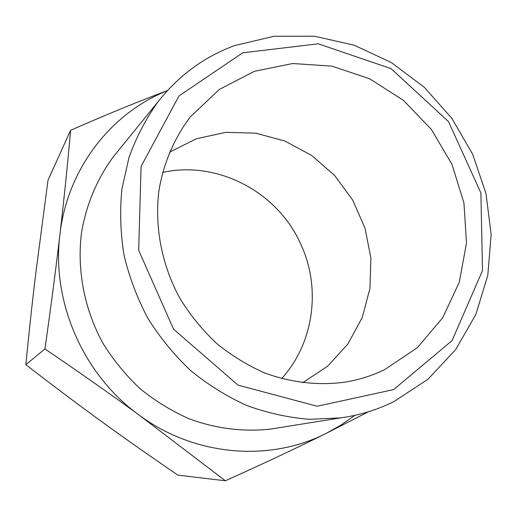 <?xml version="1.0" encoding="UTF-8"?>
<svg xmlns="http://www.w3.org/2000/svg" width="517" height="517" viewBox="0 0 517 517"><rect width="100%" height="100%" fill="white"/><g stroke="black" fill="none" stroke-linecap="round" stroke-linejoin="round"><path stroke-width="0.78" d="M368.498 411.739L325.988 433.466L340.91 425.103L354.862 415.345M225.354 480.771L139.312 415.216C194.831 456.337 269.577 462.172 325.988 433.466C295.743 448.472 262.203 464.24 225.354 480.771L177.861 475.136C150.279 456.298 124.5 438.17 100.518 420.76C76.581 403.37 51.687 384.667 25.85 364.666L44.927 348.943C50.692 308.61 55.687 270.514 59.901 234.64C51.37 301.947 83.276 375.012 139.312 415.216C109.688 393.579 78.222 371.49 44.927 348.943M167.372 90.649C110.806 113.171 67.236 169.033 59.901 234.64C64.076 198.819 67.643 164.044 70.596 130.31C105.378 115.013 137.671 101.752 167.482 90.527M70.596 130.31L48.023 180.142L35.789 273.131C32.293 302.18 28.978 332.696 25.85 364.666M242.68 52.824L318.246 43.796L391.091 68.638L448.498 121.579L480.894 192.957L482.51 270.533L452.058 340.619L393.631 389.585L317.225 406.259L238.033 385.133L173.55 329.167L138.685 250.306L141.076 166.429L178.966 95.968L242.68 52.824M234.569 45.606C204.215 56.792 178.701 75.508 158.021 101.765C145.936 118.736 136.262 137.296 128.992 157.452L121.889 189.067C119.724 210.955 120.442 232.999 124.041 255.198C129.282 277.177 137.238 298.238 147.914 318.369C160.011 337.672 174.274 355.089 190.689 370.618C208.118 384.829 226.853 396.474 246.893 405.541C267.399 413.005 288.221 417.6 309.36 419.306L340.567 417.885C359.509 415.274 377.332 409.813 394.051 401.515L428.089 379.135L455.729 349.544L475.86 314.388L487.777 275.451L491.15 234.582L486.012 193.617L472.706 154.331L451.858 118.387L424.354 87.334L391.35 62.544L354.197 45.199L314.485 36.229L273.978 36.274L234.569 45.606M277.959 427.902L270.585 429.084C243.404 432.096 215.46 428.612 188.867 418.68C171.482 410.937 155.268 400.979 140.223 388.816C126.07 375.529 113.798 360.614 103.413 344.063C84.445 309.922 76.768 270.43 81.505 232.753C86.197 204.758 97.151 178.811 113.339 156.78L118.05 150.977M384.687 369.623C371.807 375.872 358.145 380.105 343.715 382.328C317.516 385.63 290.373 382.451 264.413 372.828C247.423 365.28 231.545 355.534 216.772 343.579C202.864 330.505 190.799 315.816 180.569 299.511C161.873 265.874 154.299 227.021 158.984 190.243C163.624 162.945 174.436 137.852 190.392 116.81L219.402 89.389L254.358 71.327L292.738 63.52L331.992 66.144L369.642 78.746L403.434 100.343L431.424 129.489L452 164.406L463.943 203.026L466.483 243.08L459.316 282.166L442.662 317.826L417.322 347.702L384.687 369.623M281.655 378.593C313.819 343.178 321.16 288.757 301.224 245.148C278.598 192.705 218.297 160.076 162.603 172.426M302.587 382.761L327.72 366.139L347.928 343.947L362.223 317.522L369.972 288.363L370.883 258.028L365.008 228.107L352.704 200.111L334.609 175.457L311.628 155.41L284.906 141.044L255.773 133.173L225.742 132.346L196.421 138.756L169.453 152.218M158.021 101.765L113.339 156.78M340.567 417.885L270.585 429.084"/></g></svg>
